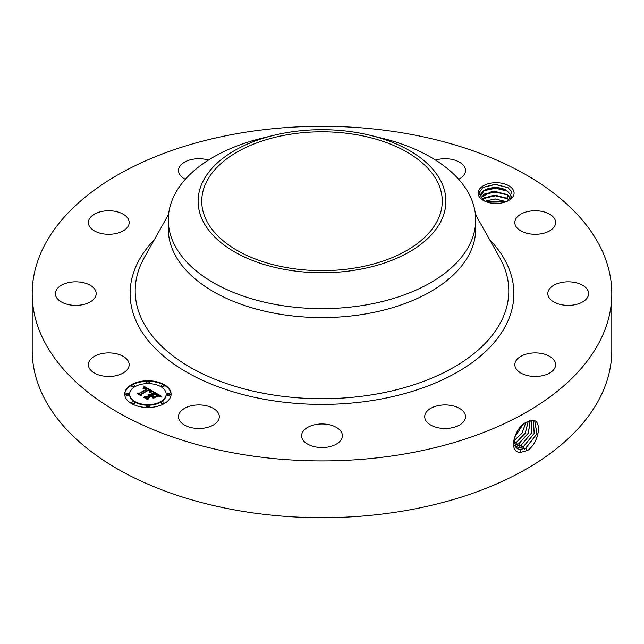 <?xml version="1.0" encoding="UTF-8"?>
<svg xmlns="http://www.w3.org/2000/svg" width="644" height="644" viewBox="0 0 644 644"><rect width="100%" height="100%" fill="white"/><g stroke="black" fill="none" stroke-linecap="round" stroke-linejoin="round"><path stroke-width="0.97" d="M240.413 133.058A289.8 167.311 180 0 1 611.8 293.608A289.8 167.311 180 0 1 403.587 454.149A289.8 167.311 180 0 1 32.2 293.608A289.8 167.311 180 0 1 240.413 133.058M611.8 293.608L611.8 350.392A289.8 167.311 180 0 1 403.587 510.942A289.8 167.311 180 0 1 32.2 350.392L32.2 293.608M526.945 421.965L526.921 421.981C514.532 426.883 507.569 452.595 520.465 452.442L527.887 450.309C539.753 441.663 542.055 419.711 532.451 420.25L526.945 421.965M478.83 196.018A18 10.393 180 0 1 491.034 183.121A18 10.393 180 0 1 513.365 190.165A18 10.393 180 0 1 508.824 200.437A18 10.393 180 0 1 483.37 200.437A18 10.393 180 0 1 478.83 196.018M89.194 367.998A20.399 11.777 180 0 1 88.373 364.681A20.399 11.777 180 0 1 105.874 353.025A20.399 11.777 180 0 1 128.349 361.365A20.399 11.777 180 0 1 129.17 364.681A20.399 11.777 180 0 1 111.678 376.338A20.399 11.777 180 0 1 89.194 367.998M95.61 296.385A20.399 11.777 180 0 1 73.36 305.304A20.399 11.777 180 0 1 55.384 293.608A20.399 11.777 180 0 1 55.964 290.822A20.399 11.777 180 0 1 78.214 281.911A20.399 11.777 180 0 1 96.189 293.608A20.399 11.777 180 0 1 95.61 296.385M123.535 230.657A20.399 11.777 180 0 1 101.189 233.466A20.399 11.777 180 0 1 88.373 222.534A20.399 11.777 180 0 1 94.008 214.404A20.399 11.777 180 0 1 116.355 211.594A20.399 11.777 180 0 1 129.17 222.534A20.399 11.777 180 0 1 123.535 230.657M185.327 179.298A20.399 11.777 180 0 1 178.493 170.499A20.399 11.777 180 0 1 193.152 159.197A20.399 11.777 180 0 1 208.447 160.09M435.553 160.09A20.399 11.777 180 0 1 459.188 161.974A20.399 11.777 180 0 1 465.507 170.499A20.399 11.777 180 0 1 458.673 179.298M515.651 225.843A20.399 11.777 180 0 1 514.83 222.534A20.399 11.777 180 0 1 532.322 210.87A20.399 11.777 180 0 1 554.806 219.218A20.399 11.777 180 0 1 555.627 222.534A20.399 11.777 180 0 1 538.126 234.191A20.399 11.777 180 0 1 515.651 225.843M548.39 290.822A20.399 11.777 180 0 1 570.64 281.911A20.399 11.777 180 0 1 588.616 293.608A20.399 11.777 180 0 1 588.036 296.385A20.399 11.777 180 0 1 565.786 305.304A20.399 11.777 180 0 1 547.811 293.608A20.399 11.777 180 0 1 548.39 290.822M520.465 356.551A20.399 11.777 180 0 1 542.812 353.749A20.399 11.777 180 0 1 555.627 364.681A20.399 11.777 180 0 1 549.992 372.812A20.399 11.777 180 0 1 527.645 375.613A20.399 11.777 180 0 1 514.83 364.681A20.399 11.777 180 0 1 520.465 356.551M439.361 405.406A20.399 11.777 180 0 1 465.507 416.708A20.399 11.777 180 0 1 450.848 428.01A20.399 11.777 180 0 1 424.702 416.708A20.399 11.777 180 0 1 439.361 405.406M326.814 424.307A20.399 11.777 180 0 1 342.399 435.755A20.399 11.777 180 0 1 317.186 447.202A20.399 11.777 180 0 1 301.601 435.755A20.399 11.777 180 0 1 326.814 424.307M212.979 408.191A20.399 11.777 180 0 1 219.298 416.708A20.399 11.777 180 0 1 206.925 427.544A20.399 11.777 180 0 1 184.812 425.233A20.399 11.777 180 0 1 178.493 416.708A20.399 11.777 180 0 1 190.865 405.881A20.399 11.777 180 0 1 212.979 408.191M131.505 384.653A23.184 13.387 180 0 1 156.774 381.755A23.184 13.387 180 0 1 171.087 394.12A23.184 13.387 180 0 1 164.292 403.587A23.184 13.387 180 0 1 139.032 406.485A23.184 13.387 180 0 1 124.719 394.12A23.184 13.387 180 0 1 131.505 384.653M513.662 440.206L517.148 448.626L520.07 449.56L525.802 448.111L537.007 433.758L534.713 420.943L532.355 420.339L528.925 421.015M355.858 267.848A120.259 69.431 180 0 1 201.741 201.226A120.259 69.431 180 0 1 288.142 134.604A120.259 69.431 180 0 1 442.259 201.226A120.259 69.431 180 0 1 355.858 267.848M508.084 200.839L511.811 191.759L507.794 187.509L495.091 184.305L483.016 187.38L478.725 193.2L480.947 196.154A15.214 8.783 180 0 0 481.269 197.314L484.369 200.968M171.079 394.402A23.184 13.387 0 0 0 156.548 382.27A23.184 13.387 0 0 0 131.505 385.225A23.184 13.387 0 0 0 124.719 394.402M517.116 448.61L520.014 449.528L525.746 448.079L536.943 433.758L534.681 420.926M440.89 221.367A123.906 71.54 0 0 0 370.123 135.304A123.906 71.54 0 0 0 273.877 135.304A123.906 71.54 0 0 0 203.11 181.085A123.906 71.54 0 0 0 287.119 269.868A123.906 71.54 0 0 0 440.89 221.367M480.883 195.414L480.947 196.154C478.959 189.062 496.951 184.144 506.788 190.576L510.7 194.665L511.296 197.748M511.312 197.346L510.7 194.746L506.812 190.68L495.091 187.637L484.433 190.278L480.883 195.454M475.707 219.902L475.707 228.845A153.707 88.743 180 0 1 365.277 313.998A153.707 88.743 180 0 1 168.293 228.845L168.293 219.902A153.707 88.743 0 0 0 365.277 305.055A153.707 88.743 180 0 0 469.492 244.889A153.707 88.743 0 0 0 475.707 219.902A153.707 88.743 0 0 0 381.699 138.122L370.123 135.304M129.637 394.402A18.265 10.546 0 0 0 129.637 394.692A18.265 10.546 0 0 0 140.907 404.432A18.265 10.546 0 0 0 160.815 402.146A18.265 10.546 0 0 0 166.168 394.692A18.265 10.546 0 0 0 166.16 394.402M161.242 385.941A1.409 0.813 0 0 0 161.153 386.231A1.409 0.813 0 0 0 162.014 386.98A1.409 0.813 0 0 0 163.552 386.803A1.409 0.813 0 0 0 163.962 386.231A1.409 0.813 0 0 0 163.874 385.941M161.242 402.862A1.409 0.813 0 0 0 161.153 403.152A1.409 0.813 0 0 0 162.014 403.901A1.409 0.813 0 0 0 163.552 403.724A1.409 0.813 0 0 0 163.962 403.152A1.409 0.813 0 0 0 163.874 402.862M167.311 394.402A1.409 0.813 0 0 0 167.223 394.692A1.409 0.813 0 0 0 168.084 395.44A1.409 0.813 0 0 0 169.622 395.263A1.409 0.813 0 0 0 170.032 394.692A1.409 0.813 0 0 0 169.944 394.402M131.931 402.862A1.409 0.813 0 0 0 131.843 403.152A1.409 0.813 0 0 0 132.704 403.901A1.409 0.813 0 0 0 134.242 403.724A1.409 0.813 0 0 0 134.652 403.152A1.409 0.813 0 0 0 134.564 402.862M146.582 406.372A1.409 0.813 0 0 0 146.494 406.654A1.409 0.813 0 0 0 147.363 407.402A1.409 0.813 0 0 0 148.893 407.225A1.409 0.813 0 0 0 149.303 406.654A1.409 0.813 0 0 0 149.215 406.372M131.931 385.941A1.409 0.813 0 0 0 131.843 386.231A1.409 0.813 0 0 0 132.704 386.98A1.409 0.813 0 0 0 134.242 386.803A1.409 0.813 0 0 0 134.652 386.231A1.409 0.813 0 0 0 134.564 385.941M146.582 382.439A1.409 0.813 0 0 0 146.494 382.721A1.409 0.813 0 0 0 147.363 383.47A1.409 0.813 0 0 0 148.893 383.301A1.409 0.813 0 0 0 149.303 382.721A1.409 0.813 0 0 0 149.215 382.439M125.862 394.402A1.409 0.813 0 0 0 125.773 394.692A1.409 0.813 0 0 0 126.635 395.44A1.409 0.813 0 0 0 128.172 395.263A1.409 0.813 0 0 0 128.583 394.692A1.409 0.813 0 0 0 128.494 394.402M516.077 447.773L517.76 448.119L523.459 446.67L534.214 433.517L533.425 420.476M168.293 219.902A153.707 88.743 0 0 1 174.508 194.915A153.707 88.743 180 0 1 262.301 138.122L273.877 135.304M160.815 401.574A18.265 10.546 180 0 1 140.907 403.86A18.265 10.546 180 0 1 129.637 394.12A18.265 10.546 180 0 1 134.982 386.666A18.265 10.546 180 0 1 154.89 384.379A18.265 10.546 180 0 1 166.168 394.12A18.265 10.546 180 0 1 160.815 401.574M163.552 386.231A1.409 0.813 180 0 1 162.014 386.408A1.409 0.813 180 0 1 161.153 385.659A1.409 0.813 180 0 1 161.564 385.088A1.409 0.813 180 0 1 163.093 384.911A1.409 0.813 180 0 1 163.962 385.659A1.409 0.813 180 0 1 163.552 386.231M163.552 403.152A1.409 0.813 180 0 1 162.014 403.329A1.409 0.813 180 0 1 161.153 402.581A1.409 0.813 180 0 1 161.564 402.009A1.409 0.813 180 0 1 163.093 401.832A1.409 0.813 180 0 1 163.962 402.581A1.409 0.813 180 0 1 163.552 403.152M169.622 394.692A1.409 0.813 180 0 1 168.084 394.869A1.409 0.813 180 0 1 167.223 394.12A1.409 0.813 180 0 1 167.633 393.548A1.409 0.813 180 0 1 169.163 393.371A1.409 0.813 180 0 1 170.032 394.12A1.409 0.813 180 0 1 169.622 394.692M134.242 403.152A1.409 0.813 180 0 1 132.704 403.329A1.409 0.813 180 0 1 131.843 402.581A1.409 0.813 180 0 1 132.253 402.009A1.409 0.813 180 0 1 133.783 401.832A1.409 0.813 180 0 1 134.652 402.581A1.409 0.813 180 0 1 134.242 403.152M148.893 406.662A1.409 0.813 180 0 1 147.363 406.839A1.409 0.813 180 0 1 146.494 406.09A1.409 0.813 180 0 1 146.904 405.511A1.409 0.813 180 0 1 148.442 405.334A1.409 0.813 180 0 1 149.303 406.09A1.409 0.813 180 0 1 148.893 406.662M132.253 385.088A1.409 0.813 180 0 1 133.783 384.911A1.409 0.813 180 0 1 134.652 385.659A1.409 0.813 180 0 1 134.242 386.231A1.409 0.813 180 0 1 132.704 386.408A1.409 0.813 180 0 1 131.843 385.659A1.409 0.813 180 0 1 132.253 385.088M146.904 381.578A1.409 0.813 180 0 1 148.442 381.409A1.409 0.813 180 0 1 149.303 382.158A1.409 0.813 180 0 1 148.893 382.729A1.409 0.813 180 0 1 147.363 382.906A1.409 0.813 180 0 1 146.494 382.158A1.409 0.813 180 0 1 146.904 381.578M126.184 393.548A1.409 0.813 180 0 1 127.713 393.371A1.409 0.813 180 0 1 128.583 394.12A1.409 0.813 180 0 1 128.172 394.692A1.409 0.813 180 0 1 126.635 394.869A1.409 0.813 180 0 1 125.773 394.12A1.409 0.813 180 0 1 126.184 393.548M516.053 447.749L517.712 448.079L523.403 446.638L534.15 433.517L533.393 420.468M510.708 198.553L506.812 194.464L495.091 191.421L484.433 194.069L481.293 197.394M481.277 197.354L491.589 191.574L506.788 194.367L510.732 198.521M152.813 391.294L149.601 391.946L150.084 390.667L148.611 389.612L140.762 394.048L140.827 394.989L137.55 393.098L139.394 393.194L146.518 389.073L145.053 388.38L143.105 388.606L144.844 388.195L147.057 388.767L144.852 387.793L142.976 388.26L144.151 386.376L152.813 391.294M152.813 391.81L149.561 392.277L152.813 391.81M149.778 391.351L148.523 390.232L141.31 394.394L141.1 395.827L137.446 393.709L140.899 395.488L141.036 394.297L148.506 389.99L149.778 391.351M153.465 391.673L160.903 395.963L157.579 396.527L157.796 395.078L155.276 393.404L151.92 395.336L152.354 395.593L155.317 393.878L157.369 395.175L157.563 396.028L155.301 394.096L152.539 395.69L153.618 396.318L155.977 396.277L152.974 398.016L152.958 396.632L151.316 395.682L147.709 397.767L147.693 398.837L144.175 396.809L146.277 396.946L149.36 395.166L147.991 394.683L149.883 394.861L148.056 394.281L150.487 394.506L153.513 392.768L153.465 391.673M161.016 396.535L157.482 396.905L161.008 396.39M156.251 396.728L153.151 398.515L156.251 396.728M152.805 397.235L151.332 396.39L148.265 398.161L147.967 399.787L143.821 397.396L147.758 399.441L147.999 398.105L151.348 396.173L152.789 397.002M152.032 391.423L144.151 386.947L143.491 388.026M144.151 386.376L144.151 386.947M144.039 386.593L144.039 387.157M143.918 386.794L143.918 387.366M143.797 386.996L143.797 387.567M143.676 387.189L143.676 387.76M143.548 387.374L143.548 387.946M143.419 387.559L143.419 388.05M147.057 388.767L146.518 389.427M146.631 388.92L146.631 389.491M146.518 389.073L146.518 389.644L138.629 393.717M139.394 393.194L139.394 393.758M140.786 394.965L140.762 394.048M150.141 390.997L150.141 391.56M150.124 391.085L150.124 391.657M150.084 391.182L150.084 391.745M149.98 391.375L149.98 391.834M149.802 390.892L149.802 391.311M149.73 390.795L149.73 391.246M141.261 394.74L140.939 395.73M141.036 394.297L141.036 394.869M160.058 396.044L153.489 392.252M153.513 392.768L153.513 393.331L150.487 395.078L149.859 394.836M150.487 394.506L150.487 395.078M150.253 394.402L150.253 394.973M150.012 394.313L150.012 394.885M149.77 394.241L149.77 394.78M149.529 394.192L149.529 394.643M149.883 394.861L149.36 395.521M149.553 395.054L149.553 395.617M149.408 394.973L149.408 395.545M149.36 395.166L149.36 395.73L146.277 397.509L145.286 397.445M146.277 396.946L146.277 397.509M154.963 396.865L153.618 396.889L152.539 395.69M153.618 396.318L153.618 396.889M157.587 395.472L157.587 395.988M152.539 396.052L151.92 395.336M152.354 395.593L152.354 396.157M157.949 395.553L157.885 396.454M157.941 395.674L157.941 396.237M157.917 395.794L157.917 396.366M157.877 395.923L157.877 396.454M157.82 396.06L157.82 396.471M148.192 398.564L147.814 399.699M147.999 398.105L147.999 398.676M515.152 446.614L521.06 445.205L531.284 433.299L531.904 420.339M515.168 446.646L521.125 445.237L531.356 433.299L531.936 420.339M482.493 199.334L493.328 195.188L506.788 198.151L509.171 200.059M509.122 200.091L506.812 198.247L495.333 195.213L484.433 197.853L482.533 199.374M514.427 445.173L518.726 443.764L528.33 433.138L530.197 420.596M514.443 445.205L518.782 443.796L528.402 433.138L530.237 420.58M506.305 201.644L495.139 198.916L484.948 201.25M506.224 201.685L495.139 198.996L485.029 201.282M513.904 443.37L516.383 442.331L525.254 433.066L528.201 421.321M513.912 443.41L516.44 442.364L525.327 433.066L528.249 421.297M500.187 203.206L490.913 203.037M499.937 203.238L491.155 203.077M513.662 441.092L522.01 433.106L525.81 422.609M513.662 441.148L522.018 433.211L525.866 422.577M514.25 437.831L522.799 424.847M514.282 437.735L522.719 424.919M493.924 203.407L497.216 203.464M485.278 201.395L505.999 201.765M483.7 198.352L495.445 195.816L507.561 198.746M483.7 194.569L495.445 192.025L507.561 194.963M483.7 190.777L495.445 188.241L507.561 191.179M482.928 187.436L495.236 184.45L508.084 187.694M489.641 239.689A191.896 110.792 180 0 1 376.024 399.916A191.896 110.792 180 0 1 172.061 362.749A191.896 110.792 180 0 1 154.359 239.689M525.802 448.111L526.889 450.889M475.401 214.291L499.72 257.664A186.8 107.846 180 0 1 374.591 394.361A186.8 107.846 180 0 1 188.096 366.074A186.8 107.846 180 0 1 144.28 257.664L168.599 214.291M520.07 449.56L520.263 452.595M523.459 446.67L524.546 449.456M517.768 448.119L517.816 448.981M521.125 445.237L522.204 448.015M515.458 446.67L515.482 447.089M518.782 443.796L519.861 446.582M516.44 442.364L517.526 445.149M514.097 440.923L515.184 443.708M506.788 201.934L508.398 199.246M506.788 198.151L508.398 195.454M129.637 394.12L129.637 394.692M166.168 394.12L166.168 394.692M161.153 385.659L161.153 386.231M163.962 385.659L163.962 386.231M161.153 402.581L161.153 403.152M163.962 402.581L163.962 403.152M167.223 394.12L167.223 394.692M170.032 394.12L170.032 394.692M131.843 402.581L131.843 403.152M134.652 402.581L134.652 403.152M146.494 406.09L146.494 406.654M149.303 406.09L149.303 406.654M134.652 385.659L134.652 386.231M131.843 385.659L131.843 386.231M149.303 382.158L149.303 382.721M146.494 382.158L146.494 382.721M128.583 394.12L128.583 394.692M125.773 394.12L125.773 394.692"/></g></svg>
